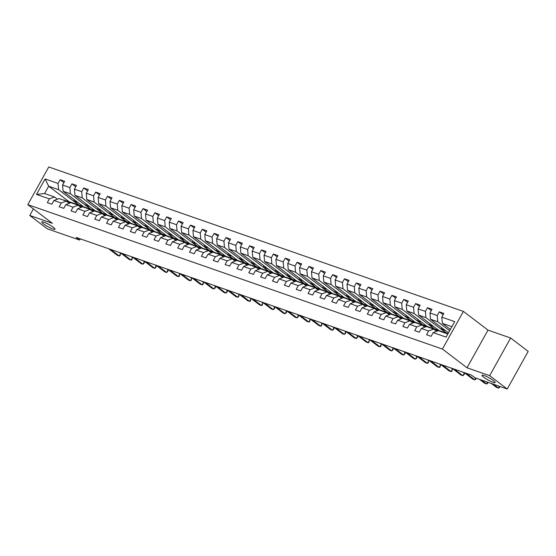 <?xml version="1.0" encoding="UTF-8"?>
<svg xmlns="http://www.w3.org/2000/svg" width="556" height="556" viewBox="0 0 556 556"><rect width="100%" height="100%" fill="white"/><g stroke="black" fill="none" stroke-linecap="round" stroke-linejoin="round"><path stroke-width="0.83" d="M53.279 227.272A7.548 1.195 29.1 0 1 55.016 229.253A7.548 1.195 29.1 0 1 50.561 228.023A7.548 1.195 29.1 0 1 43.556 223.887A7.548 1.195 29.1 0 1 41.818 221.907A7.548 1.195 29.1 0 1 46.273 223.137A7.548 1.195 29.1 0 1 53.279 227.272M493.443 380.603A7.548 1.195 29.1 0 1 495.174 382.584A7.548 1.195 29.1 0 1 490.719 381.346A7.548 1.195 29.1 0 1 483.713 377.211A7.548 1.195 29.1 0 1 481.982 375.237A7.548 1.195 29.1 0 1 486.437 376.468A7.548 1.195 29.1 0 1 493.443 380.603M463.398 311.409L48.761 166.967L27.8 204.629L442.437 349.071L463.398 311.409L487.994 330.118L467.033 367.78L489.669 375.668L510.63 338.006L487.994 330.118M510.63 338.006L528.2 351.371L507.239 389.033L489.669 375.668M83.198 206.512L69.055 201.71L48.678 186.204L44.598 193.537L54.474 196.977L49.394 198.909L47.329 202.627L51.889 204.212L53.953 200.494L61.25 203.037L59.179 206.756L63.738 208.34L65.81 204.622L73.1 207.166L71.029 210.884L75.588 212.468L77.659 208.75L84.95 211.294L82.886 215.012L87.438 216.597L89.509 212.879L96.8 215.422L94.735 219.14L99.295 220.725L101.359 217.007L108.649 219.55L106.585 223.269L111.144 224.853L113.209 221.135L120.506 223.679L118.435 227.397L122.994 228.982L125.058 225.263L132.356 227.807L130.285 231.525L134.844 233.11L136.915 229.392L144.206 231.935L142.134 235.654L146.694 237.238L148.765 233.52L156.055 236.064L153.991 239.782L158.55 241.367L160.614 237.648L167.905 240.192L165.841 243.91L170.4 245.495L172.464 241.777L179.762 244.32L177.691 248.039L182.25 249.623L184.314 245.905L191.611 248.449L189.54 252.167L194.1 253.751L196.171 250.033L203.461 252.577L201.39 256.295L205.949 257.88L208.02 254.161L215.311 256.705L213.247 260.423L217.799 262.008L219.87 258.29L227.161 260.834L225.097 264.552L229.656 266.136L231.72 262.418L239.017 264.962L236.946 268.68L241.506 270.265L243.57 266.546L250.867 269.09L248.796 272.808L253.355 274.393L255.426 270.675L262.717 273.218L260.646 276.937L265.205 278.521L267.276 274.803L274.567 277.347L272.503 281.065L277.055 282.65L279.126 278.931L286.416 281.475L284.352 285.193L288.911 286.778L290.976 283.06L298.266 285.603L296.202 289.322L300.761 290.906L302.825 287.188L310.123 289.732L308.052 293.45L312.611 295.034L314.682 291.316L321.973 293.86L319.902 297.578L324.461 299.163L326.532 295.445L333.822 297.988L331.758 301.706L336.31 303.291L338.382 299.573L345.672 302.116L343.608 305.835L348.167 307.419L350.231 303.701L357.522 306.245L355.458 309.963L360.017 311.548L362.081 307.829L369.379 310.373L367.307 314.091L371.867 315.676L373.931 311.958L381.228 314.501L379.157 318.22L383.716 319.804L385.788 316.093L393.078 318.63L391.007 322.348L395.566 323.933L397.637 320.221L404.928 322.758L402.864 326.476L407.423 328.061L409.487 324.35L416.778 326.886L414.713 330.605L419.273 332.189L421.337 328.478L428.634 331.015L426.563 334.733L431.122 336.317L433.187 332.606L446.107 337.103L454.718 321.632L441.805 317.128L443.869 313.417L439.309 311.826L443.132 314.738M49.394 198.909L36.481 194.412L45.092 178.935L58.012 183.438L60.076 179.72L63.898 182.632M439.309 311.826L437.245 315.544L429.948 313L432.019 309.289L427.46 307.697L425.389 311.416L418.098 308.872L420.169 305.161L415.61 303.569L413.539 307.287L406.248 304.744L408.312 301.032L403.76 299.441L401.689 303.159L394.399 300.615L396.463 296.904L391.904 295.312L389.839 299.031L382.549 296.487L384.613 292.776L380.054 291.184L377.99 294.902L370.692 292.359L372.763 288.647L368.204 287.056L366.14 290.774L358.842 288.23L360.913 284.519L356.354 282.928L354.283 286.646L346.993 284.102L349.064 280.391L344.505 278.799L342.433 282.517L335.143 279.974L337.207 276.262L332.655 274.671L330.584 278.389L323.293 275.845L325.357 272.134L320.798 270.543L318.734 274.261L311.436 271.717L313.508 268.006L308.948 266.414L306.884 270.133L299.587 267.589L301.658 263.878L297.099 262.286L295.027 266.004L287.737 263.461L289.808 259.749L285.249 258.158L283.178 261.876L275.887 259.332L277.951 255.621L273.399 254.029L271.328 257.748L264.037 255.204L266.102 251.493L261.542 249.901L259.478 253.619L252.181 251.076L254.252 247.364L249.693 245.773L247.629 249.491L240.331 246.947L242.402 243.236L237.843 241.645L235.772 245.363L228.481 242.819L230.552 239.108L225.993 237.516L223.922 241.234L216.631 238.691L218.696 234.98L214.143 233.388L212.072 237.106L204.782 234.562L206.846 230.851L202.287 229.26L200.223 232.978L192.932 230.434L194.996 226.723L190.437 225.131L188.373 228.85L181.075 226.306L183.146 222.595L178.587 221.003L176.516 224.721L169.226 222.178L171.297 218.466L166.737 216.875L164.666 220.593L157.376 218.049L159.44 214.338L154.888 212.746L152.817 216.465L145.526 213.921L147.59 210.21L143.031 208.618L140.967 212.336L133.676 209.793L135.74 206.081L131.181 204.49L129.117 208.208L121.82 205.664L123.891 201.953L119.331 200.362L117.267 204.08L109.97 201.536L112.041 197.825L107.482 196.233L105.411 199.951L98.12 197.408L100.191 193.696L95.632 192.105L93.561 195.823L86.27 193.28L88.334 189.568L83.775 187.977L81.711 191.695L74.421 189.151L76.485 185.44L71.926 183.848L69.861 187.567L62.564 185.023L64.635 181.312L60.076 179.72M507.239 389.033L474.949 377.781L471.439 375.112L76.096 237.391L79.612 240.067L80.286 238.851M53.953 200.494L59.033 198.561L66.324 201.105L69.236 203.315M83.49 206.735L63.113 191.236L70.403 193.773L90.781 209.278L83.49 206.735M66.324 201.105L61.25 203.037M62.564 185.023L63.113 191.236M69.861 187.567L70.403 193.773M65.81 204.622L70.883 202.69L78.174 205.233L81.086 207.444M95.34 210.863L74.963 195.364L82.253 197.901L102.638 213.407L95.34 210.863M78.174 205.233L73.1 207.166M74.421 189.151L74.963 195.364M81.711 191.695L82.253 197.901M77.659 208.75L82.733 206.818L90.03 209.362L92.935 211.572M107.19 214.991L86.812 199.493L94.11 202.03L114.487 217.535L107.19 214.991M90.03 209.362L84.95 211.294M86.27 193.28L86.812 199.493M93.561 195.823L94.11 202.03M89.509 212.879L94.583 210.946L101.88 213.49L104.792 215.7M119.047 219.12L98.662 203.621L105.96 206.158L126.337 221.663L119.047 219.12M101.88 213.49L96.8 215.422M98.12 197.408L98.662 203.621M105.411 199.951L105.96 206.158M101.359 217.007L106.439 215.075L113.73 217.618L116.642 219.828M130.896 223.248L110.519 207.749L117.809 210.286L138.187 225.792L130.896 223.248M113.73 217.618L108.649 219.55M109.97 201.536L110.519 207.749M117.267 204.08L117.809 210.286M113.209 221.135L118.289 219.203L125.58 221.747L128.492 223.957M142.746 227.376L122.369 211.878L129.659 214.414L150.037 229.92L142.746 227.376M125.58 221.747L120.506 223.679M121.82 205.664L122.369 211.878M129.117 208.208L129.659 214.414M125.058 225.263L130.139 223.331L137.429 225.875L140.341 228.085M154.596 231.505L134.218 216.006L141.509 218.543L161.886 234.048L154.596 231.505M137.429 225.875L132.356 227.807M133.676 209.793L134.218 216.006M140.967 212.336L141.509 218.543M136.915 229.392L141.988 227.46L149.286 230.003L152.191 232.213M166.446 235.633L146.068 220.134L153.359 222.671L173.743 238.176L166.446 235.633M149.286 230.003L144.206 231.935M145.526 213.921L146.068 220.134M152.817 216.465L153.359 222.671M148.765 233.52L153.838 231.588L161.136 234.132L164.048 236.342M178.302 239.761L157.918 224.263L165.215 226.799L185.593 242.305L178.302 239.761M161.136 234.132L156.055 236.064M157.376 218.049L157.918 224.263M164.666 220.593L165.215 226.799M160.614 237.648L165.695 235.716L172.986 238.26L175.898 240.47M190.152 243.889L169.775 228.391L177.065 230.928L197.443 246.433L190.152 243.889M172.986 238.26L167.905 240.192M169.226 222.178L169.775 228.391M176.516 224.721L177.065 230.928M172.464 241.777L177.545 239.845L184.835 242.388L187.747 244.598M202.002 248.018L181.624 232.519L188.915 235.056L209.292 250.561L202.002 248.018M184.835 242.388L179.762 244.32M181.075 226.306L181.624 232.519M188.373 228.85L188.915 235.056M184.314 245.905L189.394 243.973L196.685 246.516L199.597 248.727M213.851 252.146L193.474 236.647L200.765 239.184L221.142 254.69L213.851 252.146M196.685 246.516L191.611 248.449M192.932 230.434L193.474 236.647M200.223 232.978L200.765 239.184M196.171 250.033L201.244 248.101L208.535 250.645L211.447 252.862M225.701 256.274L205.324 240.776L212.614 243.313L232.999 258.818L225.701 256.274M208.535 250.645L203.461 252.577M204.782 234.562L205.324 240.776M212.072 237.106L212.614 243.313M208.02 254.161L213.094 252.229L220.391 254.773L223.303 256.99M237.551 260.403L217.174 244.904L224.471 247.441L244.849 262.946L237.551 260.403M220.391 254.773L215.311 256.705M216.631 238.691L217.174 244.904M223.922 241.234L224.471 247.441M219.87 258.29L224.951 256.358L232.241 258.901L235.153 261.118M249.408 264.531L229.023 249.032L236.321 251.569L256.698 267.075L249.408 264.531M232.241 258.901L227.161 260.834M228.481 242.819L229.023 249.032M235.772 245.363L236.321 251.569M231.72 262.418L236.8 260.486L244.091 263.03L247.003 265.247M261.257 268.659L240.88 253.161L248.171 255.697L268.548 271.203L261.257 268.659M244.091 263.03L239.017 264.962M240.331 246.947L240.88 253.161M247.629 249.491L248.171 255.697M243.57 266.546L248.65 264.614L255.941 267.158L258.853 269.375M273.107 272.787L252.73 257.289L260.02 259.826L280.398 275.331L273.107 272.787M255.941 267.158L250.867 269.09M252.181 251.076L252.73 257.289M259.478 253.619L260.02 259.826M255.426 270.675L260.5 268.743L267.79 271.286L270.702 273.503M284.957 276.916L264.58 261.417L271.87 263.954L292.254 279.459L284.957 276.916M267.79 271.286L262.717 273.218M264.037 255.204L264.58 261.417M271.328 257.748L271.87 263.954M267.276 274.803L272.35 272.871L279.647 275.415L282.559 277.632M296.807 281.044L276.429 265.546L283.727 268.082L304.104 283.588L296.807 281.044M279.647 275.415L274.567 277.347M275.887 259.332L276.429 265.546M283.178 261.876L283.727 268.082M279.126 278.931L284.199 276.999L291.497 279.543L294.409 281.76M308.663 285.172L288.279 269.674L295.577 272.211L315.954 287.716L308.663 285.172M291.497 279.543L286.416 281.475M287.737 263.461L288.279 269.674M295.027 266.004L295.577 272.211M290.976 283.06L296.056 281.127L303.347 283.671L306.259 285.888M320.513 289.301L300.136 273.802L307.426 276.339L327.804 291.844L320.513 289.301M303.347 283.671L298.266 285.603M299.587 267.589L300.136 273.802M306.884 270.133L307.426 276.339M302.825 287.188L307.906 285.256L315.196 287.8L318.108 290.017M332.363 293.429L311.985 277.93L319.276 280.467L339.653 295.973L332.363 293.429M315.196 287.8L310.123 289.732M311.436 271.717L311.985 277.93M318.734 274.261L319.276 280.467M314.682 291.316L319.756 289.384L327.046 291.928L329.958 294.145M344.213 297.557L323.835 282.059L331.126 284.596L351.51 300.101L344.213 297.557M327.046 291.928L321.973 293.86M323.293 275.845L323.835 282.059M330.584 278.389L331.126 284.596M326.532 295.445L331.605 293.512L338.903 296.056L341.815 298.273M356.062 301.686L335.685 286.187L342.982 288.724L363.36 304.229L356.062 301.686M338.903 296.056L333.822 297.988M335.143 279.974L335.685 286.187M342.433 282.517L342.982 288.724M338.382 299.573L343.455 297.641L350.753 300.184L353.665 302.401M367.919 305.814L347.535 290.315L354.832 292.852L375.21 308.358L367.919 305.814M350.753 300.184L345.672 302.116M346.993 284.102L347.535 290.315M354.283 286.646L354.832 292.852M350.231 303.701L355.312 301.769L362.602 304.313L365.514 306.53M379.769 309.942L359.391 294.444L366.682 296.98L387.059 312.486L379.769 309.942M362.602 304.313L357.522 306.245M358.842 288.23L359.391 294.444M366.14 290.774L366.682 296.98M362.081 307.829L367.162 305.897L374.452 308.441L377.364 310.658M391.619 314.07L371.241 298.572L378.532 301.109L398.909 316.614L391.619 314.07M374.452 308.441L369.379 310.373M370.692 292.359L371.241 298.572M377.99 294.902L378.532 301.109M373.931 311.958L379.011 310.026L386.302 312.569L389.214 314.786M403.468 318.199L383.091 302.7L390.382 305.237L410.759 320.742L403.468 318.199M386.302 312.569L381.228 314.501M382.549 296.487L383.091 302.7M389.839 299.031L390.382 305.237M385.788 316.093L390.861 314.154L398.159 316.698L401.064 318.915M415.318 322.327L394.941 306.829L402.231 309.365L422.616 324.871L415.318 322.327M398.159 316.698L393.078 318.63M394.399 300.615L394.941 306.829M401.689 303.159L402.231 309.365M397.637 320.221L402.711 318.282L410.008 320.826L412.92 323.043M427.175 326.455L406.79 310.957L414.088 313.494L434.465 328.999L427.175 326.455M410.008 320.826L404.928 322.758M406.248 304.744L406.79 310.957M413.539 307.287L414.088 313.494M409.487 324.35L414.567 322.41L421.858 324.954L424.77 327.171M439.025 330.584L418.647 315.085L425.938 317.622L446.315 333.127L439.025 330.584M421.858 324.954L416.778 326.886M418.098 308.872L418.647 315.085M425.389 311.416L425.938 317.622M421.337 328.478L426.417 326.539L433.708 329.082L436.62 331.3M448.456 332.877L430.497 319.214L437.787 321.75L449.63 330.764M433.708 329.082L428.634 331.015M429.948 313L430.497 319.214M437.245 315.544L437.787 321.75M433.187 332.606L438.267 330.667L447.83 334.003M450.367 329.444L442.347 323.342L451.91 326.671M441.805 317.128L442.347 323.342M33.409 208.896L29.76 215.457L47.323 228.822L79.612 240.067M29.76 215.457L52.396 223.345L27.8 204.629M467.033 367.78L442.437 349.071M54.474 196.977L57.386 199.187M78.931 205.15L58.554 189.645L48.678 186.204L45.092 178.935M448.046 333.607L446.315 333.127M438.726 330.361L434.465 328.999M426.876 326.233L422.616 324.871M415.026 322.105L410.759 320.742M403.176 317.976L398.909 316.614M391.327 313.848L387.059 312.486M379.47 309.72L375.21 308.358M367.62 305.591L363.36 304.229M355.77 301.463L351.51 300.101M343.921 297.335L339.653 295.973M332.071 293.207L327.804 291.844M320.214 289.078L315.954 287.716M308.365 284.95L304.104 283.588M296.515 280.822L292.254 279.459M284.665 276.693L280.398 275.331M272.815 272.565L268.548 271.203M260.959 268.437L256.698 267.075M249.109 264.308L244.849 262.946M237.259 260.18L232.999 258.818M225.409 256.052L221.142 254.69M213.56 251.924L209.292 250.561M201.703 247.795L197.443 246.433M189.853 243.667L185.593 242.305M178.003 239.539L173.743 238.176M166.154 235.41L161.886 234.048M154.304 231.282L150.037 229.92M142.454 227.154L138.187 225.792M130.597 223.025L126.337 221.663M118.748 218.897L114.487 217.535M106.898 214.769L102.638 213.407M95.048 210.641L90.781 209.278M44.598 193.537L36.481 194.412M58.012 183.438L58.554 189.645M445.307 330.479L441.103 329.013L446.371 333.023M441.777 327.797L441.103 329.013M427.46 307.697L431.282 310.609M433.458 326.351L429.253 324.885L434.521 328.895M429.927 323.668L429.253 324.885M415.61 303.569L419.432 306.481M421.608 322.223L417.403 320.756L422.671 324.767M418.077 319.54L417.403 320.756M403.76 299.441L407.583 302.353M409.758 318.095L405.546 316.628L410.821 320.638M406.227 315.412L405.546 316.628M391.904 295.312L395.733 298.224M397.901 313.966L393.697 312.5L398.965 316.51M394.378 311.284L393.697 312.5M380.054 291.184L383.876 294.096M386.052 309.838L381.847 308.371L387.115 312.382M382.528 307.155L381.847 308.371M368.204 287.056L372.027 289.968M374.202 305.71L369.997 304.243L375.265 308.253M370.671 303.027L369.997 304.243M356.354 282.928L360.177 285.84M362.352 301.581L358.147 300.115L363.415 304.125M358.822 298.899L358.147 300.115M344.505 278.799L348.327 281.711M350.502 297.453L346.291 295.987L351.566 299.997M346.972 294.77L346.291 295.987M332.655 274.671L336.477 277.583M338.646 293.325L334.441 291.858L339.709 295.868M335.122 290.642L334.441 291.858M320.798 270.543L324.621 273.455M326.796 289.196L322.591 287.73L327.859 291.74M323.272 286.514L322.591 287.73M308.948 266.414L312.771 269.326M314.946 285.068L310.741 283.602L316.01 287.612M311.416 282.385L310.741 283.602M297.099 262.286L300.921 265.198M303.096 280.94L298.892 279.473L304.16 283.484M299.566 278.257L298.892 279.473M285.249 258.158L289.071 261.07M291.247 276.812L287.035 275.345L292.31 279.355M287.716 274.129L287.035 275.345M273.399 254.029L277.222 256.941M279.397 272.683L275.185 271.217L280.46 275.227M275.866 270.001L275.185 271.217M261.542 249.901L265.365 252.813M267.54 268.555L263.335 267.089L268.604 271.099M264.017 265.872L263.335 267.089M249.693 245.773L253.515 248.685M255.69 264.427L251.486 262.96L256.754 266.97M252.16 261.744L251.486 262.96M237.843 241.645L241.665 244.557M243.841 260.298L239.636 258.832L244.904 262.842M240.31 257.616L239.636 258.832M225.993 237.516L229.816 240.428M231.991 256.17L227.779 254.704L233.054 258.714M228.46 253.487L227.779 254.704M214.143 233.388L217.966 236.3M220.141 252.042L215.93 250.575L221.205 254.585M216.611 249.359L215.93 250.575M202.287 229.26L206.109 232.172M208.285 247.913L204.08 246.447L209.348 250.457M204.761 245.231L204.08 246.447M190.437 225.131L194.259 228.043M196.435 243.785L192.23 242.319L197.498 246.329M192.904 241.102L192.23 242.319M178.587 221.003L182.41 223.915M184.585 239.657L180.38 238.19L185.648 242.201M181.054 236.974L180.38 238.19M166.737 216.875L170.56 219.787M172.735 235.529L168.524 234.062L173.799 238.072M169.205 232.846L168.524 234.062M154.888 212.746L158.71 215.659M160.886 231.4L156.674 229.934L161.949 233.944M157.355 228.718L156.674 229.934M143.031 208.618L146.86 211.53M149.029 227.272L144.824 225.805L150.092 229.816M145.505 224.589L144.824 225.805M131.181 204.49L135.004 207.402M137.179 223.144L132.974 221.677L138.242 225.687M133.655 220.461L132.974 221.677M119.331 200.362L123.154 203.274M125.329 219.015L121.125 217.549L126.393 221.559M121.799 216.333L121.125 217.549M107.482 196.233L111.304 199.145M113.48 214.887L109.275 213.421L114.543 217.431M109.949 212.204L109.275 213.421M95.632 192.105L99.454 195.017M101.63 210.759L97.418 209.292L102.693 213.302M98.099 208.076L97.418 209.292M83.775 187.977L87.605 190.889M89.773 206.63L85.568 205.164L90.836 209.174M86.249 203.948L85.568 205.164M71.926 183.848L75.748 186.76M77.923 202.502L73.719 201.036L78.987 205.046M74.4 199.819L73.719 201.036M446.253 333.454A9.028 6.602 -70.8 0 1 447.358 333.697A9.028 6.602 -70.8 0 1 447.879 333.913M442.451 332.127A9.028 6.602 -70.8 0 1 443.556 332.37L445.002 332.877A9.028 6.602 109.2 0 0 443.897 332.627M444.807 332.947A9.028 6.602 -70.8 0 1 445.912 333.19L447.358 333.697M493.318 384.182L498.461 388.095L496.564 387.435L491.421 383.522M445.446 333.058A9.028 6.602 109.2 0 0 445.002 332.877M499.823 386.448L499.232 387.824L498.461 388.095L499.448 386.316M433.993 329.298A9.028 6.602 -70.8 0 1 435.508 329.569A9.028 6.602 -70.8 0 1 437.565 330.938M430.601 327.998A9.028 6.602 -70.8 0 1 431.706 328.242L433.152 328.749A9.028 6.602 109.2 0 0 432.047 328.499M432.957 328.818A9.028 6.602 -70.8 0 1 434.062 329.062L435.508 329.569M481.468 380.054L486.611 383.967L484.714 383.306L479.571 379.394M433.597 328.93A9.028 6.602 109.2 0 0 433.152 328.749M487.966 382.32L487.383 383.696L486.611 383.967L487.598 382.187M422.143 325.17A9.028 6.602 -70.8 0 1 423.651 325.441A9.028 6.602 -70.8 0 1 425.715 326.81M418.751 323.87A9.028 6.602 -70.8 0 1 419.856 324.113L421.302 324.621A9.028 6.602 109.2 0 0 420.19 324.37M421.107 324.69A9.028 6.602 -70.8 0 1 422.212 324.933L423.651 325.441M466.109 373.257L474.761 379.838L472.857 379.178L464.204 372.589M421.747 324.801A9.028 6.602 109.2 0 0 421.302 324.621M476.117 378.191L475.526 379.567L474.761 379.838L475.748 378.059M410.286 321.041A9.028 6.602 -70.8 0 1 411.801 321.312A9.028 6.602 -70.8 0 1 413.866 322.682M406.902 319.742A9.028 6.602 -70.8 0 1 408.007 319.985L409.445 320.492A9.028 6.602 109.2 0 0 408.34 320.242M409.251 320.562A9.028 6.602 -70.8 0 1 410.356 320.805L411.801 321.312M454.252 369.128L462.912 375.71L461.007 375.05L452.355 368.461M409.897 320.673A9.028 6.602 109.2 0 0 409.445 320.492M463.037 372.186L464.323 373.166L462.912 375.71L464.246 374.424L464.323 373.166M398.437 316.913A9.028 6.602 -70.8 0 1 399.952 317.184A9.028 6.602 -70.8 0 1 402.009 318.553M395.045 315.613A9.028 6.602 -70.8 0 1 396.15 315.857L397.596 316.364A9.028 6.602 109.2 0 0 396.491 316.114M397.401 316.433A9.028 6.602 -70.8 0 1 398.506 316.677L399.952 317.184M442.402 364.993L451.055 371.582L449.158 370.921L440.505 364.333M398.047 316.545A9.028 6.602 109.2 0 0 397.596 316.364M451.187 368.058L452.473 369.038L451.055 371.582L451.826 371.311L452.473 369.038M386.587 312.785A9.028 6.602 -70.8 0 1 388.102 313.056A9.028 6.602 -70.8 0 1 390.159 314.425M383.195 311.485A9.028 6.602 -70.8 0 1 384.3 311.728L385.746 312.236A9.028 6.602 109.2 0 0 384.641 311.985M385.551 312.305A9.028 6.602 -70.8 0 1 386.656 312.548L388.102 313.056M430.552 360.865L439.205 367.453L437.308 366.793L428.655 360.205M386.191 312.416A9.028 6.602 109.2 0 0 385.746 312.236M439.337 363.93L440.623 364.91L439.205 367.453L439.977 367.182L440.623 364.91M374.737 308.656A9.028 6.602 -70.8 0 1 376.252 308.927A9.028 6.602 -70.8 0 1 378.309 310.297M371.345 307.357A9.028 6.602 -70.8 0 1 372.45 307.6L373.896 308.107A9.028 6.602 109.2 0 0 372.791 307.857M373.702 308.177A9.028 6.602 -70.8 0 1 374.807 308.42L376.252 308.927M418.703 356.737L427.355 363.325L425.458 362.665L416.798 356.076M374.341 308.288A9.028 6.602 109.2 0 0 373.896 308.107M427.488 359.802L428.773 360.781L427.355 363.325L428.127 363.054L428.773 360.781M362.887 304.528A9.028 6.602 -70.8 0 1 364.395 304.799A9.028 6.602 -70.8 0 1 366.46 306.168M359.496 303.228A9.028 6.602 -70.8 0 1 360.601 303.472L362.046 303.979A9.028 6.602 109.2 0 0 360.941 303.729M361.852 304.049A9.028 6.602 -70.8 0 1 362.957 304.292L364.395 304.799M406.853 352.608L415.506 359.197L413.608 358.537L404.949 351.948M362.491 304.16A9.028 6.602 109.2 0 0 362.046 303.979M415.631 355.673L416.924 356.653L415.506 359.197L416.84 357.911L416.924 356.653M351.031 300.4A9.028 6.602 -70.8 0 1 352.546 300.671A9.028 6.602 -70.8 0 1 354.61 302.04M347.646 299.1A9.028 6.602 -70.8 0 1 348.751 299.343L350.19 299.851A9.028 6.602 109.2 0 0 349.085 299.601M350.002 299.92A9.028 6.602 -70.8 0 1 351.107 300.164L352.546 300.671M394.996 348.48L403.656 355.069L401.752 354.408L393.099 347.82M350.641 300.031A9.028 6.602 109.2 0 0 350.19 299.851M403.781 351.545L405.067 352.525L403.656 355.069L404.99 353.783L405.067 352.525M339.181 296.272A9.028 6.602 -70.8 0 1 340.696 296.543A9.028 6.602 -70.8 0 1 342.753 297.912M335.789 294.972A9.028 6.602 -70.8 0 1 336.894 295.215L338.34 295.722A9.028 6.602 109.2 0 0 337.235 295.472M338.145 295.792A9.028 6.602 -70.8 0 1 339.25 296.035L340.696 296.543M383.147 344.352L391.799 350.94L389.902 350.28L381.249 343.691M338.792 295.903A9.028 6.602 109.2 0 0 338.34 295.722M391.931 347.417L393.217 348.397L391.799 350.94L393.141 349.654L393.217 348.397M327.331 292.143A9.028 6.602 -70.8 0 1 328.846 292.414A9.028 6.602 -70.8 0 1 330.903 293.783M323.94 290.844A9.028 6.602 -70.8 0 1 325.045 291.087L326.49 291.594A9.028 6.602 109.2 0 0 325.385 291.344M326.296 291.664A9.028 6.602 -70.8 0 1 327.401 291.907L328.846 292.414M371.297 340.223L379.95 346.812L378.052 346.152L369.399 339.563M326.935 291.775A9.028 6.602 109.2 0 0 326.49 291.594M380.082 343.288L381.367 344.268L379.95 346.812L380.721 346.541L381.367 344.268M315.481 288.015A9.028 6.602 -70.8 0 1 316.996 288.286A9.028 6.602 -70.8 0 1 319.054 289.655M312.09 286.715A9.028 6.602 -70.8 0 1 313.195 286.959L314.64 287.466A9.028 6.602 109.2 0 0 313.535 287.216M314.446 287.535A9.028 6.602 -70.8 0 1 315.551 287.779L316.996 288.286M359.447 336.095L368.1 342.684L366.202 342.023L357.55 335.435M315.085 287.647A9.028 6.602 109.2 0 0 314.64 287.466M368.232 339.16L369.518 340.14L368.1 342.684L368.871 342.413L369.518 340.14M303.632 283.887A9.028 6.602 -70.8 0 1 305.14 284.158A9.028 6.602 -70.8 0 1 307.204 285.527M300.24 282.587A9.028 6.602 -70.8 0 1 301.345 282.83L302.791 283.338A9.028 6.602 109.2 0 0 301.686 283.087M302.596 283.407A9.028 6.602 -70.8 0 1 303.701 283.65L305.14 284.158M347.597 331.967L356.25 338.555L354.353 337.895L345.693 331.306M303.235 283.518A9.028 6.602 109.2 0 0 302.791 283.338M356.375 335.032L357.668 336.012L356.25 338.555L357.584 337.27L357.668 336.012M291.775 279.758A9.028 6.602 -70.8 0 1 293.29 280.029A9.028 6.602 -70.8 0 1 295.354 281.399M288.39 278.459A9.028 6.602 -70.8 0 1 289.495 278.702L290.934 279.209A9.028 6.602 109.2 0 0 289.829 278.959M290.746 279.279A9.028 6.602 -70.8 0 1 291.851 279.522L293.29 280.029M335.741 327.838L344.4 334.427L342.496 333.767L333.843 327.178M291.386 279.39A9.028 6.602 109.2 0 0 290.934 279.209M344.525 330.903L345.811 331.883L344.4 334.427L345.735 333.141L345.811 331.883M279.925 275.63A9.028 6.602 -70.8 0 1 281.44 275.901A9.028 6.602 -70.8 0 1 283.497 277.27M276.54 274.33A9.028 6.602 -70.8 0 1 277.646 274.574L279.084 275.081A9.028 6.602 109.2 0 0 277.979 274.831M278.89 275.15A9.028 6.602 -70.8 0 1 279.995 275.394L281.44 275.901M323.891 323.71L332.544 330.299L330.646 329.638L321.993 323.05M279.536 275.262A9.028 6.602 109.2 0 0 279.084 275.081M332.676 326.775L333.961 327.755L332.544 330.299L333.885 329.013L333.961 327.755M268.075 271.502A9.028 6.602 -70.8 0 1 269.59 271.773A9.028 6.602 -70.8 0 1 271.648 273.142M264.684 270.202A9.028 6.602 -70.8 0 1 265.789 270.445L267.234 270.953A9.028 6.602 109.2 0 0 266.129 270.702M267.04 271.022A9.028 6.602 -70.8 0 1 268.145 271.265L269.59 271.773M312.041 319.582L320.694 326.17L318.796 325.51L310.144 318.922M267.679 271.133A9.028 6.602 109.2 0 0 267.234 270.953M320.826 322.647L322.112 323.627L320.694 326.17L321.465 325.899L322.112 323.627M256.226 267.373A9.028 6.602 -70.8 0 1 257.741 267.644A9.028 6.602 -70.8 0 1 259.798 269.014M252.834 266.074A9.028 6.602 -70.8 0 1 253.939 266.317L255.385 266.824A9.028 6.602 109.2 0 0 254.28 266.574M255.19 266.894A9.028 6.602 -70.8 0 1 256.295 267.137L257.741 267.644M300.191 315.454L308.844 322.042L306.947 321.382L298.294 314.793M255.829 267.005A9.028 6.602 109.2 0 0 255.385 266.824M308.976 318.518L310.262 319.498L308.844 322.042L309.616 321.771L310.262 319.498M244.376 263.245A9.028 6.602 -70.8 0 1 245.884 263.516A9.028 6.602 -70.8 0 1 247.948 264.885M240.984 261.945A9.028 6.602 -70.8 0 1 242.089 262.189L243.535 262.696A9.028 6.602 109.2 0 0 242.43 262.446M243.34 262.766A9.028 6.602 -70.8 0 1 244.445 263.009L245.884 263.516M288.342 311.325L296.994 317.914L295.097 317.254L286.437 310.665M243.98 262.877A9.028 6.602 109.2 0 0 243.535 262.696M297.126 314.39L298.412 315.37L296.994 317.914L298.329 316.628L298.412 315.37M232.526 259.117A9.028 6.602 -70.8 0 1 234.034 259.388A9.028 6.602 -70.8 0 1 236.098 260.757M229.135 257.817A9.028 6.602 -70.8 0 1 230.24 258.06L231.678 258.568A9.028 6.602 109.2 0 0 230.573 258.318M231.491 258.637A9.028 6.602 -70.8 0 1 232.596 258.881L234.034 259.388M276.485 307.197L285.145 313.786L283.24 313.125L274.588 306.537M232.13 258.748A9.028 6.602 109.2 0 0 231.678 258.568M285.27 310.262L286.555 311.242L285.145 313.786L286.479 312.5L286.555 311.242M220.669 254.989A9.028 6.602 -70.8 0 1 222.185 255.26A9.028 6.602 -70.8 0 1 224.249 256.629M217.285 253.689A9.028 6.602 -70.8 0 1 218.39 253.932L219.828 254.44A9.028 6.602 109.2 0 0 218.723 254.189M219.634 254.509A9.028 6.602 -70.8 0 1 220.739 254.752L222.185 255.26M264.635 303.069L273.295 309.657L271.391 308.997L262.738 302.408M220.28 254.62A9.028 6.602 109.2 0 0 219.828 254.44M273.42 306.134L274.706 307.114L273.295 309.657L274.629 308.371L274.706 307.114M208.82 250.86A9.028 6.602 -70.8 0 1 210.335 251.131A9.028 6.602 -70.8 0 1 212.392 252.5M205.428 249.561A9.028 6.602 -70.8 0 1 206.533 249.804L207.979 250.311A9.028 6.602 109.2 0 0 206.874 250.061M207.784 250.381A9.028 6.602 -70.8 0 1 208.889 250.624L210.335 251.131M252.785 298.94L261.438 305.529L259.541 304.869L250.888 298.28M208.43 250.492A9.028 6.602 109.2 0 0 207.979 250.311M261.57 302.005L262.856 302.985L261.438 305.529L262.21 305.258L262.856 302.985M196.97 246.732A9.028 6.602 -70.8 0 1 198.485 247.003A9.028 6.602 -70.8 0 1 200.542 248.372M193.578 245.432A9.028 6.602 -70.8 0 1 194.683 245.676L196.129 246.183A9.028 6.602 109.2 0 0 195.024 245.933M195.934 246.252A9.028 6.602 -70.8 0 1 197.039 246.496L198.485 247.003M240.936 294.812L249.588 301.401L247.691 300.74L239.038 294.152M196.574 246.364A9.028 6.602 109.2 0 0 196.129 246.183M249.72 297.877L251.006 298.857L249.588 301.401L250.36 301.13L251.006 298.857M185.12 242.604A9.028 6.602 -70.8 0 1 186.635 242.875A9.028 6.602 -70.8 0 1 188.692 244.244M181.729 241.304A9.028 6.602 -70.8 0 1 182.834 241.547L184.279 242.055A9.028 6.602 109.2 0 0 183.174 241.804M184.085 242.124A9.028 6.602 -70.8 0 1 185.19 242.367L186.635 242.875M229.086 290.684L237.739 297.272L235.841 296.612L227.182 290.024M184.724 242.235A9.028 6.602 109.2 0 0 184.279 242.055M237.871 293.749L239.156 294.729L237.739 297.272L238.51 297.001L239.156 294.729M173.27 238.475A9.028 6.602 -70.8 0 1 174.779 238.746A9.028 6.602 -70.8 0 1 176.843 240.116M169.879 237.176A9.028 6.602 -70.8 0 1 170.984 237.419L172.429 237.926A9.028 6.602 109.2 0 0 171.317 237.676M172.235 237.996A9.028 6.602 -70.8 0 1 173.34 238.239L174.779 238.746M217.229 286.555L225.889 293.144L223.985 292.484L215.332 285.895M172.874 238.107A9.028 6.602 109.2 0 0 172.429 237.926M226.014 289.62L227.307 290.6L225.889 293.144L227.223 291.858L227.307 290.6M161.414 234.347A9.028 6.602 -70.8 0 1 162.929 234.618A9.028 6.602 -70.8 0 1 164.993 235.987M158.029 233.047A9.028 6.602 -70.8 0 1 159.134 233.291L160.573 233.798A9.028 6.602 109.2 0 0 159.468 233.548M160.378 233.867A9.028 6.602 -70.8 0 1 161.483 234.111L162.929 234.618M205.379 282.427L214.039 289.016L212.135 288.355L203.482 281.767M161.025 233.979A9.028 6.602 109.2 0 0 160.573 233.798M214.164 285.492L215.45 286.472L214.039 289.016L215.374 287.73L215.45 286.472M149.564 230.219A9.028 6.602 -70.8 0 1 151.079 230.49A9.028 6.602 -70.8 0 1 153.136 231.859M146.172 228.919A9.028 6.602 -70.8 0 1 147.277 229.162L148.723 229.67A9.028 6.602 109.2 0 0 147.618 229.419M148.528 229.739A9.028 6.602 -70.8 0 1 149.633 229.982L151.079 230.49M193.53 278.299L202.182 284.887L200.285 284.227L191.632 277.639M149.175 229.85A9.028 6.602 109.2 0 0 148.723 229.67M202.315 281.364L203.6 282.344L202.182 284.887L202.954 284.616L203.6 282.344M137.714 226.09A9.028 6.602 -70.8 0 1 139.229 226.361A9.028 6.602 -70.8 0 1 141.287 227.731M134.323 224.791A9.028 6.602 -70.8 0 1 135.428 225.034L136.873 225.541A9.028 6.602 109.2 0 0 135.768 225.291M136.679 225.611A9.028 6.602 -70.8 0 1 137.784 225.854L139.229 226.361M181.68 274.171L190.333 280.759L188.435 280.099L179.783 273.51M137.318 225.722A9.028 6.602 109.2 0 0 136.873 225.541M190.465 277.235L191.75 278.215L190.333 280.759L191.104 280.488L191.75 278.215M125.864 221.962A9.028 6.602 -70.8 0 1 127.38 222.233A9.028 6.602 -70.8 0 1 129.437 223.602M122.473 220.662A9.028 6.602 -70.8 0 1 123.578 220.906L125.024 221.413A9.028 6.602 109.2 0 0 123.918 221.163M124.829 221.483A9.028 6.602 -70.8 0 1 125.934 221.726L127.38 222.233M169.83 270.042L178.483 276.631L176.586 275.971L167.926 269.382M125.468 221.594A9.028 6.602 109.2 0 0 125.024 221.413M178.615 273.107L179.901 274.087L178.483 276.631L179.254 276.36L179.901 274.087M114.015 217.834A9.028 6.602 -70.8 0 1 115.523 218.105A9.028 6.602 -70.8 0 1 117.587 219.474M110.623 216.534A9.028 6.602 -70.8 0 1 111.728 216.777L113.174 217.285A9.028 6.602 109.2 0 0 112.069 217.035M112.979 217.354A9.028 6.602 -70.8 0 1 114.084 217.598L115.523 218.105M157.98 265.914L166.633 272.503L164.736 271.842L156.076 265.254M113.619 217.465A9.028 6.602 109.2 0 0 113.174 217.285M166.758 268.979L168.051 269.959L166.633 272.503L167.968 271.217L168.051 269.959M102.158 213.706A9.028 6.602 -70.8 0 1 103.673 213.977A9.028 6.602 -70.8 0 1 105.737 215.346M98.773 212.406A9.028 6.602 -70.8 0 1 99.878 212.649L101.317 213.156A9.028 6.602 109.2 0 0 100.212 212.906M101.129 213.226A9.028 6.602 -70.8 0 1 102.234 213.469L103.673 213.977M146.124 261.786L154.783 268.374L152.879 267.714L144.226 261.125M101.769 213.337A9.028 6.602 109.2 0 0 101.317 213.156M154.909 264.851L156.194 265.831L154.783 268.374L156.118 267.089L156.194 265.831M90.308 209.577A9.028 6.602 -70.8 0 1 91.823 209.848A9.028 6.602 -70.8 0 1 93.881 211.217M86.917 208.278A9.028 6.602 -70.8 0 1 88.022 208.521L89.467 209.028A9.028 6.602 109.2 0 0 88.362 208.778M89.273 209.098A9.028 6.602 -70.8 0 1 90.378 209.341L91.823 209.848M134.274 257.657L142.927 264.246L141.029 263.586L132.377 256.997M89.919 209.209A9.028 6.602 109.2 0 0 89.467 209.028M143.059 260.722L144.345 261.702L142.927 264.246L144.268 262.96L144.345 261.702M78.459 205.449A9.028 6.602 -70.8 0 1 79.974 205.72A9.028 6.602 -70.8 0 1 82.031 207.089M75.067 204.149A9.028 6.602 -70.8 0 1 76.172 204.393L77.618 204.9A9.028 6.602 109.2 0 0 76.513 204.65M77.423 204.969A9.028 6.602 -70.8 0 1 78.528 205.213L79.974 205.72M122.424 253.529L131.077 260.118L129.18 259.457L120.527 252.869M78.062 205.081A9.028 6.602 109.2 0 0 77.618 204.9M131.209 256.594L132.495 257.574L131.077 260.118L131.848 259.847L132.495 257.574M66.609 201.321A9.028 6.602 -70.8 0 1 68.124 201.592A9.028 6.602 -70.8 0 1 70.181 202.961M63.217 200.021A9.028 6.602 -70.8 0 1 64.322 200.264L65.768 200.772A9.028 6.602 109.2 0 0 64.663 200.521M65.573 200.841A9.028 6.602 -70.8 0 1 66.678 201.084L68.124 201.592M110.574 249.401L119.227 255.989L117.33 255.329L108.677 248.74M66.213 200.952A9.028 6.602 109.2 0 0 65.768 200.772M119.359 252.466L120.645 253.446L119.227 255.989L119.999 255.718L120.645 253.446"/></g></svg>
